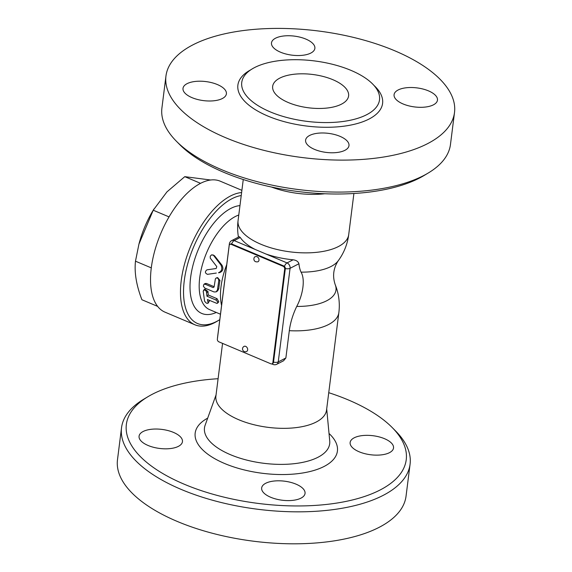<?xml version="1.0" encoding="UTF-8"?>
<svg xmlns="http://www.w3.org/2000/svg" width="572" height="572" viewBox="0 0 572 572"><rect width="100%" height="100%" fill="white"/><g stroke="black" fill="none" stroke-linecap="round" stroke-linejoin="round"><path stroke-width="0.86" d="M219.791 319.648A68.883 33.398 -67.1 0 1 219.076 320.077A68.883 33.398 -67.1 0 1 216.573 321.478A68.883 33.398 -67.1 0 1 185.464 273.28A68.883 33.398 -67.1 0 1 241.234 195.538M203.918 284.277L203.36 286.193L204.733 288.023L214 291.942L216.13 291.884L217.453 289.947L218.797 280.495L218.368 278.821L217.138 277.899L216.152 278.028L215.372 278.9L214.1 286.958L213.127 287.587L205.198 284.234L203.918 284.277L205.176 283.498L206.478 283.462L214.128 286.694M216.416 277.921L217.603 277.584L219.991 280.423A51.387 24.911 112.9 0 0 218.811 288.667L217.703 290.826L216.366 291.749M209.331 301.108L208.065 303.231L208.094 302.602C207.457 303.968 206.285 303.475 204.569 301.108L203.196 291.177L204.154 289.94L205.391 290.333L206.435 291.584L206.95 296.203L215.994 300.035L217.482 301.601L217.71 302.845L216.924 303.41L207.414 299.521L208.094 302.602L209.331 301.108A51.387 24.911 112.9 0 1 209.109 300.243M203.603 290.161L204.876 289.139L208.015 291.577A51.387 24.911 112.9 0 0 208.237 294.973L217.045 298.691L218.819 301.823L217.532 303.181M207.929 269.691L209.452 269.491M212.898 254.847L214.536 255.798L222 265.236C223.723 268.79 222.937 271.25 219.655 272.615L218.49 272.744C221.807 271.271 222.622 268.704 220.942 265.043L213.478 255.276L211.547 254.847L210.239 256.213L210.246 258.122L216.774 266.595L216.166 268.518L207.993 269.677M241.613 192.557A71.071 34.456 112.9 0 0 187.659 254.09A71.071 34.456 112.9 0 0 194.916 324.789A71.071 34.456 112.9 0 0 214.564 322.687A71.071 34.456 112.9 0 0 217.153 321.242L219.076 320.077M241.892 190.333L220.27 181.195A71.071 34.456 112.9 0 0 160.875 233.262A71.071 34.456 112.9 0 0 164.965 312.14L194.916 324.789M157.657 306.392L141.913 299.742C136.401 285.471 134.248 272.615 135.478 261.19L138.932 244.137L153.225 210.21L166.945 191.885L184.77 176.662L210.682 180.008M138.932 244.137L139.146 243.336A63.42 30.745 -67.1 0 1 152.946 210.66L153.954 208.98M200.565 183.333L184.77 176.662M169.047 216.895L153.225 210.21M151.294 267.875L135.478 261.19M208.065 269.669L206.878 269.87C204.747 271.7 204.969 273.187 207.522 274.338L216.316 273.058M208.237 294.973L206.95 296.203M214.1 286.958L213.127 287.587L214.092 287.001M255.255 249.485L234.184 240.59A4.376 3.31 -117.2 0 0 231.696 240.597L239.26 236.708L240.247 237.473A55.069 24.16 7.2 0 0 255.255 249.485L265.973 254.018A55.069 24.16 7.2 0 0 293.107 259.795C296.275 260.196 298.212 261.511 298.927 263.749A41.563 20.149 112.9 0 0 301.058 272.15C305.205 278.986 303.296 294.094 296.732 306.435A41.563 20.149 112.9 0 0 289.318 330.673L285.871 357.972L283.576 360.768M222.558 343.393L215.901 396.103A55.763 24.46 7.2 0 0 252.731 424.417A55.763 24.46 7.2 0 0 316.152 422.064A55.763 24.46 7.2 0 0 326.548 410.081L338.86 312.598A55.763 55.763 0 0 0 335.206 284.642L335.206 284.642C332.353 276.197 333.362 268.239 338.224 260.775L338.224 260.775A55.763 55.763 0 0 0 348.713 234.606L353.904 193.5M231.202 244.358L231.832 244.029A2.188 1.652 -117.2 0 0 230.587 244.037L229.951 244.366A2.188 1.652 62.8 0 1 231.202 244.358L283.176 266.309A2.188 1.652 62.8 0 1 284.692 269.004L272.865 362.591A2.188 1.652 62.8 0 1 272.108 363.792A2.188 1.652 62.8 0 1 270.863 363.799L218.883 341.841A2.188 1.652 62.8 0 1 217.367 339.146L229.193 245.567A2.188 1.652 62.8 0 1 229.951 244.366M231.832 244.029L283.812 265.987L283.176 266.309M284.692 269.004L285.328 268.676A2.188 1.652 -117.2 0 0 283.812 265.987M285.328 268.676L273.502 362.262L272.865 362.591M272.108 363.792L272.744 363.463A2.188 1.652 -117.2 0 0 273.502 362.262M255.398 256.706A2.846 2.152 62.8 0 1 257.915 257.307A2.846 2.152 62.8 0 1 258.987 260.203A2.846 2.152 62.8 0 1 257.993 261.762C252.66 262.791 253.382 256.613 255.398 256.706M244.065 346.389A2.846 2.152 62.8 0 1 246.589 346.997A2.846 2.152 62.8 0 1 247.655 349.885A2.846 2.152 62.8 0 1 246.661 351.451A2.846 2.846 0 0 1 242.835 350.221A2.846 2.846 0 0 1 244.065 346.389M296.732 306.435A50.086 21.972 7.2 0 0 335.206 284.642M301.058 272.15A50.086 21.972 7.2 0 0 338.224 260.775M328.743 392.692A141.048 61.869 -172.8 0 1 392.213 427.556A141.048 61.869 -172.8 0 1 258.544 503.467A141.048 61.869 -172.8 0 1 147.948 396.696A141.048 61.869 -172.8 0 1 152.653 394.087A141.048 61.869 -172.8 0 1 218.096 378.714M354.211 437.802A21.865 9.595 -172.8 0 1 379.086 436.879A21.865 9.595 -172.8 0 1 393.529 447.983A21.865 9.595 -172.8 0 1 370.627 454.754A21.865 9.595 -172.8 0 1 350.135 442.499A21.865 9.595 -172.8 0 1 354.211 437.802M296.067 484.169A21.865 9.595 -172.8 0 1 305.048 493.443A21.865 9.595 -172.8 0 1 282.153 500.221A21.865 9.595 -172.8 0 1 261.654 487.966A21.865 9.595 -172.8 0 1 273.995 481.038A21.865 9.595 -172.8 0 1 296.067 484.169M178.378 446.367A21.865 9.595 -172.8 0 1 153.51 447.29A21.865 9.595 -172.8 0 1 139.067 436.186A21.865 9.595 -172.8 0 1 161.962 429.415A21.865 9.595 -172.8 0 1 182.454 441.67A21.865 9.595 -172.8 0 1 178.378 446.367M147.948 396.696L143.786 399.184A145.424 63.785 7.2 0 0 121.529 427.756A145.424 63.785 7.2 0 0 257.808 509.266A145.424 63.785 7.2 0 0 410.081 464.207A145.424 63.785 7.2 0 0 395.624 431.002L392.213 427.556M121.529 427.756L117.489 459.731A145.424 63.785 7.2 0 0 253.768 541.241A145.424 63.785 7.2 0 0 406.041 496.189L410.081 464.207M271.428 187.015A55.763 24.46 7.2 0 0 324.76 193.758M176.376 141.213L179.787 144.659A141.048 61.869 7.2 0 0 297.948 191.513A141.048 61.869 7.2 0 0 424.052 175.518L428.213 173.03A145.424 63.785 -172.8 0 1 298.205 189.518A145.424 63.785 -172.8 0 1 176.376 141.213A145.424 63.785 -172.8 0 1 161.919 108.008L165.959 76.033A145.424 63.785 -172.8 0 1 193.071 44.773A145.424 63.785 -172.8 0 1 358.458 38.646A145.424 63.785 -172.8 0 1 454.511 112.484A145.424 63.785 -172.8 0 1 302.245 157.543A145.424 63.785 -172.8 0 1 165.959 76.033M454.511 112.484L450.471 144.459A145.424 63.785 -172.8 0 1 428.213 173.03M187.08 83.662A21.865 9.595 -172.8 0 1 211.955 82.74A21.865 9.595 -172.8 0 1 226.398 93.844A21.865 9.595 -172.8 0 1 203.496 100.615A21.865 9.595 -172.8 0 1 183.004 88.36A21.865 9.595 -172.8 0 1 187.08 83.662M314.579 149.414A21.865 9.595 -172.8 0 1 305.598 140.14A21.865 9.595 -172.8 0 1 328.492 133.362A21.865 9.595 -172.8 0 1 348.984 145.617A21.865 9.595 -172.8 0 1 336.651 152.545A21.865 9.595 -172.8 0 1 314.579 149.414M433.39 104.855A21.865 9.595 -172.8 0 1 408.522 105.777A21.865 9.595 -172.8 0 1 394.079 94.673A21.865 9.595 -172.8 0 1 416.974 87.895A21.865 9.595 -172.8 0 1 437.466 100.157A21.865 9.595 -172.8 0 1 433.39 104.855M305.898 39.103A21.865 9.595 -172.8 0 1 314.879 48.377A21.865 9.595 -172.8 0 1 291.977 55.155A21.865 9.595 -172.8 0 1 271.486 42.893A21.865 9.595 -172.8 0 1 283.826 35.972A21.865 9.595 -172.8 0 1 305.898 39.103M254.69 67.51A69.434 30.452 7.2 0 0 241.749 82.439A69.434 30.452 7.2 0 0 306.814 121.35A69.434 30.452 7.2 0 0 379.515 99.843A69.434 30.452 7.2 0 0 333.655 64.586A69.434 30.452 7.2 0 0 254.69 67.51M279.794 78.114A38.267 16.788 -172.8 0 1 323.323 76.505A38.267 16.788 -172.8 0 1 348.598 95.932A38.267 16.788 -172.8 0 1 308.53 107.793A38.267 16.788 -172.8 0 1 272.665 86.343A38.267 16.788 -172.8 0 1 279.794 78.114M239.961 205.62A57.951 28.092 112.9 0 0 190.633 277.377A57.951 28.092 112.9 0 0 216.302 312.455M220.477 314.221L209.624 309.638A51.387 24.911 -67.1 0 1 199.735 277.649A51.387 24.911 -67.1 0 1 238.774 215.029M226.741 264.607A51.387 24.911 112.9 0 0 221.578 305.455M219.655 272.615L218.49 272.744M222 265.236L220.942 265.043M214.536 255.798L213.556 255.377M217.045 298.691L215.766 299.921M208.015 291.577L206.721 292.664M206.478 283.462L205.198 284.234M218.811 288.667L217.532 289.446M219.991 280.423L218.754 280.845M289.318 330.673A55.763 24.46 7.2 0 0 328.464 324.581A55.763 24.46 7.2 0 0 338.86 312.598M272.343 363.67A4.376 2.124 112.9 0 0 273.023 364.428L271.786 363.906M285.342 268.547A4.376 1.916 7.2 0 0 290.075 268.304A4.376 3.31 -117.2 0 0 287.044 262.913A4.376 2.124 112.9 0 0 284.434 266.388M293.107 259.795L287.044 262.913L265.973 254.018M231.624 243.958A4.376 2.124 -67.1 0 1 234.184 240.59L240.247 237.473M273.023 364.428A4.376 4.376 0 0 0 276.726 364.285A4.376 3.31 -117.2 0 0 278.249 361.89A4.376 1.916 -172.8 0 1 273.523 362.133M217.539 337.802A4.376 1.916 -172.8 0 1 217.532 337.523A4.376 4.376 0 0 0 217.496 338.138M231.696 240.597A4.376 4.376 0 0 0 229.351 243.944A4.376 1.916 7.2 0 0 229.565 244.673M285.871 357.972L278.249 361.89L290.075 268.304L298.927 263.749M326.698 408.894L329.737 441.005A63.106 27.678 -172.8 0 1 317.932 457.293A63.106 27.678 -172.8 0 1 243.3 459.166A63.106 27.678 -172.8 0 1 205.119 425.261L216.052 394.916M207.679 418.146A71.679 31.439 7.2 0 0 225.218 463.756A71.679 31.439 7.2 0 0 324.052 466.48A71.679 31.439 7.2 0 0 329.022 433.476M238.445 237.13A55.763 55.763 0 0 1 238.066 220.628A55.763 24.46 7.2 0 0 274.896 248.942A55.763 24.46 7.2 0 0 338.317 246.596A55.763 24.46 7.2 0 0 348.713 234.606M250.786 69.805A72.93 31.989 7.2 0 0 260.138 112.419A72.93 31.989 7.2 0 0 354.247 124.31A72.93 31.989 7.2 0 0 373.902 85.357M217.532 337.523L229.351 243.944M283.626 360.746L276.726 364.285M238.066 220.628L243.257 179.522"/></g></svg>
